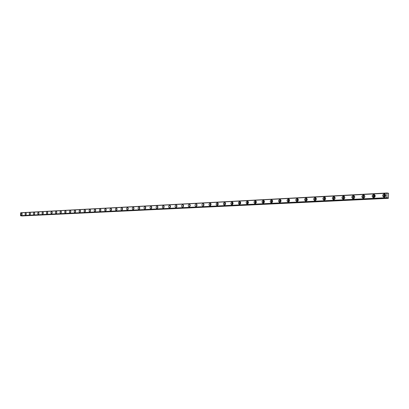 <?xml version="1.0" encoding="UTF-8"?>
<svg xmlns="http://www.w3.org/2000/svg" width="409" height="409" viewBox="0 0 409 409"><rect width="100%" height="100%" fill="white"/><g stroke="black" fill="none" stroke-linecap="round" stroke-linejoin="round"><path stroke-width="0.61" d="M385.743 194.894C384.838 195.349 384.69 195.972 385.298 196.749L385.058 196.765C383.99 196.069 384.041 195.395 385.212 194.74L385.753 194.904M248.079 203.585C247.44 202.905 247.527 202.337 248.35 201.882L248.36 201.882M255.978 203.191C255.308 202.516 255.39 201.944 256.233 201.468L256.269 201.468M264.035 202.798C263.33 202.123 263.411 201.545 264.275 201.049L264.332 201.049M272.251 202.389C271.51 201.724 271.586 201.136 272.476 200.625L272.552 200.625M280.63 201.974C279.853 201.315 279.925 200.717 280.84 200.185L280.922 200.185M289.183 201.555C288.365 200.896 288.432 200.292 289.368 199.74L289.454 199.74M297.905 201.121C297.052 200.471 297.108 199.863 298.074 199.285L298.166 199.29M306.811 200.681C305.917 200.042 305.968 199.423 306.96 198.825L307.052 198.825M315.906 200.226L315.891 200.226C314.966 199.587 315.017 198.958 316.029 198.35L316.269 198.38M325.191 199.766L325.15 199.761C324.209 199.111 324.255 198.483 325.288 197.869L325.564 197.91M334.674 199.29L334.603 199.29C333.642 198.631 333.693 197.997 334.746 197.373L335.058 197.429M344.363 198.81L344.26 198.805C343.279 198.14 343.33 197.496 344.409 196.872L344.761 196.939M354.266 198.314L354.128 198.314C353.125 197.639 353.177 196.99 354.276 196.356L354.675 196.443M364.383 197.803L364.214 197.808C363.187 197.128 363.238 196.468 364.363 195.829L364.802 195.937M374.731 197.281L374.521 197.291C373.473 196.606 373.524 195.937 374.67 195.292L375.16 195.425M386.991 193.038L386.914 197.798L20.501 215.701L20.685 212.762L387.834 193.166M384.199 197.281C386.208 196.167 386.3 195.011 384.47 193.81L384.255 193.81C382.246 194.929 382.159 196.085 383.995 197.276L384.199 197.281M21.488 215.252C22.306 214.541 22.362 213.825 21.667 213.099L21.626 213.099C20.808 213.81 20.752 214.526 21.447 215.252L21.488 215.252M25.593 215.047C26.416 214.331 26.478 213.61 25.772 212.879L25.726 212.879C24.903 213.595 24.842 214.316 25.552 215.047L25.593 215.047M29.755 214.843C30.593 214.122 30.649 213.396 29.934 212.66L29.888 212.66C29.054 213.38 28.993 214.106 29.709 214.843L29.755 214.843M33.973 214.633C34.821 213.907 34.883 213.176 34.157 212.435L34.111 212.435C33.262 213.161 33.201 213.892 33.932 214.633L33.973 214.633M38.257 214.418C39.116 213.692 39.177 212.951 38.436 212.205L38.39 212.205C37.531 212.936 37.475 213.677 38.211 214.418L38.257 214.418M42.597 214.204C43.472 213.472 43.533 212.726 42.781 211.974L42.735 211.974C41.866 212.711 41.805 213.452 42.551 214.204L42.597 214.204M47.004 213.989C47.889 213.247 47.95 212.496 47.188 211.739L47.142 211.739C46.258 212.481 46.197 213.232 46.958 213.984L47.004 213.989M51.478 213.764C52.372 213.017 52.434 212.266 51.662 211.504L51.611 211.504C50.716 212.251 50.655 213.002 51.427 213.764L51.478 213.764M56.013 213.539C56.917 212.787 56.979 212.031 56.197 211.264L56.145 211.259C55.241 212.015 55.179 212.772 55.961 213.539L56.013 213.539M60.614 213.314C61.534 212.557 61.595 211.79 60.803 211.018L60.747 211.018C59.832 211.775 59.77 212.537 60.563 213.314L60.614 213.314M65.287 213.079C66.222 212.317 66.284 211.55 65.476 210.768L65.42 210.768C64.489 211.53 64.428 212.302 65.236 213.079L65.287 213.079M70.031 212.844C70.977 212.077 71.038 211.305 70.215 210.517L70.164 210.517C69.218 211.284 69.157 212.061 69.975 212.844L70.031 212.844M74.842 212.608C75.803 211.836 75.864 211.054 75.031 210.262L74.975 210.262C74.019 211.034 73.957 211.816 74.791 212.608L74.842 212.608M79.729 212.363C80.706 211.586 80.767 210.799 79.919 210.001L79.862 210.001C78.891 210.778 78.83 211.565 79.673 212.363L79.729 212.363M84.694 212.118C85.68 211.335 85.747 210.543 84.883 209.735L84.827 209.735C83.84 210.523 83.773 211.315 84.637 212.118L84.694 212.118M89.735 211.872C90.737 211.08 90.798 210.277 89.924 209.469L89.862 209.469C88.865 210.257 88.799 211.059 89.673 211.867L89.735 211.872M94.852 211.617C95.87 210.819 95.931 210.016 95.046 209.193L94.98 209.193C93.968 209.991 93.901 210.799 94.791 211.617L94.852 211.617M100.052 211.361C101.084 210.558 101.146 209.745 100.246 208.917L100.179 208.917C99.152 209.72 99.085 210.533 99.99 211.356L100.052 211.361M105.333 211.095C106.381 210.287 106.442 209.469 105.527 208.636L105.461 208.636C104.418 209.449 104.351 210.267 105.271 211.095L105.333 211.095M110.701 210.829C111.759 210.016 111.826 209.193 110.895 208.355L110.829 208.35C109.765 209.168 109.699 209.996 110.635 210.829L110.701 210.829M116.151 210.563C117.23 209.74 117.296 208.907 116.35 208.063L116.279 208.063C115.2 208.887 115.139 209.715 116.084 210.558L116.151 210.563M121.693 210.287C122.787 209.459 122.853 208.621 121.892 207.767L121.821 207.767C120.727 208.595 120.66 209.434 121.626 210.287L121.693 210.287M127.327 210.006C128.436 209.173 128.503 208.329 127.526 207.47L127.45 207.47C126.34 208.304 126.274 209.147 127.255 210.006L127.327 210.006M133.053 209.725C134.178 208.887 134.249 208.033 133.252 207.164L133.176 207.164C132.046 208.007 131.984 208.856 132.976 209.725L133.053 209.725M138.871 209.434C140.016 208.59 140.088 207.731 139.075 206.857L138.994 206.852C137.848 207.7 137.782 208.564 138.799 209.434L138.871 209.434M144.791 209.142C145.957 208.288 146.023 207.424 144.99 206.54L144.914 206.54C143.748 207.394 143.682 208.263 144.714 209.142L144.791 209.142M150.809 208.846C151.995 207.987 152.061 207.107 151.013 206.218L150.931 206.218C149.75 207.082 149.684 207.956 150.732 208.846L150.809 208.846M156.928 208.539C158.135 207.675 158.201 206.79 157.138 205.896L157.051 205.896C155.849 206.765 155.783 207.644 156.851 208.539L156.928 208.539M163.155 208.232C164.382 207.358 164.449 206.468 163.365 205.563L163.278 205.563C162.056 206.438 161.99 207.327 163.073 208.232L163.155 208.232M169.495 207.92C170.737 207.036 170.804 206.141 169.699 205.226L169.612 205.226C168.37 206.11 168.303 207.005 169.408 207.915L169.495 207.92M175.942 207.598C177.204 206.709 177.271 205.804 176.151 204.883L176.059 204.883C174.796 205.773 174.73 206.678 175.85 207.598L175.942 207.598M182.501 207.276C183.784 206.376 183.856 205.466 182.711 204.536L182.618 204.536C181.335 205.43 181.269 206.346 182.409 207.271L182.501 207.276M189.178 206.944C190.487 206.039 190.558 205.119 189.393 204.178L189.295 204.178C187.992 205.083 187.92 206.003 189.086 206.944L189.178 206.944M195.977 206.606C197.307 205.696 197.378 204.766 196.192 203.82L196.09 203.815C194.766 204.73 194.694 205.661 195.88 206.606L195.977 206.606M202.9 206.264C204.249 205.344 204.321 204.408 203.115 203.452L203.012 203.447C201.663 204.372 201.591 205.308 202.803 206.264L202.9 206.264M209.95 205.916C211.32 204.986 211.397 204.04 210.165 203.074L210.057 203.074C208.687 204.004 208.616 204.95 209.848 205.911L209.95 205.916M217.128 205.558C218.529 204.623 218.6 203.667 217.348 202.695L217.24 202.69C215.84 203.631 215.768 204.587 217.021 205.558L217.128 205.558M224.444 205.195C225.865 204.255 225.937 203.288 224.664 202.307L224.551 202.302C223.13 203.247 223.058 204.214 224.331 205.195L224.444 205.195M231.893 204.827C233.34 203.876 233.416 202.905 232.118 201.908L232 201.908C230.553 202.859 230.482 203.835 231.78 204.827L231.893 204.827M239.49 204.449C240.962 203.493 241.039 202.511 239.715 201.504L239.592 201.504C238.12 202.465 238.048 203.447 239.372 204.449L239.49 204.449M247.225 204.065C248.728 203.099 248.805 202.107 247.455 201.095L247.327 201.09C245.829 202.061 245.758 203.053 247.108 204.065L247.225 204.065M255.119 203.677C256.647 202.7 256.724 201.698 255.349 200.676L255.216 200.671C253.692 201.652 253.616 202.654 254.991 203.677L255.119 203.677M263.161 203.278C264.72 202.291 264.797 201.284 263.396 200.246L263.258 200.241C261.704 201.233 261.632 202.245 263.033 203.278L263.161 203.278M271.366 202.874C272.951 201.877 273.028 200.855 271.602 199.812L271.464 199.807C269.879 200.804 269.802 201.826 271.233 202.869L271.366 202.874M279.736 202.46C281.351 201.453 281.428 200.42 279.971 199.367L279.828 199.362C278.217 200.369 278.14 201.402 279.598 202.455L279.736 202.46M288.273 202.036C289.92 201.023 289.996 199.981 288.509 198.912L288.365 198.907C286.719 199.924 286.643 200.967 288.13 202.031L288.273 202.036M296.985 201.601C298.662 200.579 298.744 199.531 297.225 198.447L297.072 198.447C295.395 199.469 295.318 200.522 296.837 201.601L296.985 201.601M305.876 201.162C307.583 200.129 307.665 199.065 306.121 197.976L305.963 197.971C304.25 199.009 304.173 200.073 305.722 201.162L305.876 201.162M314.95 200.712C316.694 199.669 316.776 198.595 315.196 197.491L315.032 197.491C313.294 198.534 313.212 199.607 314.792 200.712L314.95 200.712M324.219 200.252C325.999 199.203 326.08 198.114 324.47 197L324.296 196.995C322.522 198.053 322.44 199.137 324.056 200.252L324.219 200.252M333.683 199.786C335.498 198.723 335.584 197.629 333.938 196.499L333.759 196.494C331.95 197.562 331.868 198.656 333.514 199.781L333.683 199.786M343.35 199.306C345.201 198.232 345.288 197.128 343.606 195.983L343.427 195.977C341.576 197.056 341.495 198.166 343.177 199.301L343.35 199.306M353.228 198.815C355.119 197.731 355.206 196.611 353.488 195.456L353.299 195.456C351.413 196.54 351.331 197.659 353.049 198.815L353.228 198.815M363.325 198.319C365.252 197.225 365.344 196.09 363.591 194.919L363.391 194.919C361.464 196.018 361.382 197.148 363.136 198.314L363.325 198.319M373.647 197.808C375.615 196.698 375.702 195.558 373.913 194.372L373.708 194.367C371.74 195.476 371.653 196.622 373.448 197.803L373.647 197.808M388.381 198.345L21.621 215.962L388.381 198.345L388.55 193.324L387.19 193.094L387.962 193.16M233.028 203.677L233.069 203.401M240.61 203.416L240.691 202.895M248.34 203.104L248.452 202.419M256.228 202.767L256.361 201.954M264.265 202.414L264.429 201.484M272.471 202.051L272.65 201.018M280.835 201.673L281.034 200.548M289.373 201.284L289.592 200.067M298.079 200.88L298.325 199.587M306.97 200.466L307.236 199.096M316.05 200.047L316.331 198.6M325.313 199.607L325.62 198.099M334.782 199.163L335.109 197.588M344.45 198.708L344.797 197.066M354.332 198.237L354.7 196.54M364.429 197.757L364.823 195.998M374.746 197.261L374.419 196.243L375.171 195.451M386.98 197.874L20.562 215.742L386.914 197.798M387.655 198.017L21.268 215.819L387.655 198.017L387.328 197.603L387.067 197.89L20.66 215.753M387.62 197.961L21.268 215.819M20.741 212.736L387.047 192.992L20.685 212.762M47.7 213.115L47.741 212.757M52.168 212.931L52.224 212.486M56.708 212.736L56.769 212.215M61.309 212.532L61.381 211.949M65.982 212.322L66.059 211.678M70.726 212.107L70.813 211.412M75.542 211.888L75.634 211.141M80.435 211.663L80.532 210.865M85.399 211.433L85.501 210.589M90.44 211.197L90.553 210.308M95.563 210.957L95.68 210.027M100.767 210.712L100.885 209.74M106.049 210.466L106.176 209.449M111.422 210.211L111.555 209.157M116.877 209.95L117.015 208.856M122.419 209.684L122.567 208.559M128.058 209.418L128.211 208.253M133.789 209.142L133.942 207.941M139.612 208.861L139.776 207.629M145.538 208.58L145.706 207.307M151.56 208.288L151.734 206.985M157.685 207.992L157.869 206.657M163.917 207.69L164.106 206.325M170.262 207.383L170.456 205.983M176.714 207.072L176.913 205.64M183.278 206.749L183.488 205.292M189.965 206.427L190.18 204.935M196.77 206.095L196.995 204.577M203.697 205.758L203.927 204.209M210.758 205.41L210.993 203.835M217.941 205.062L218.191 203.457M225.267 204.704L225.517 203.074M232.726 204.336L232.348 203.431L232.987 202.685M240.328 203.963L239.925 203.038L240.599 202.286M20.629 212.828L386.94 193.145M386.863 197.675L20.45 215.625M385.109 194.03C383.463 194.812 383.202 195.891 384.327 197.271M22.127 213.631L21.989 214.827M26.232 213.401L26.094 214.633M30.399 213.171L30.251 214.439M34.622 212.936L34.474 214.244M38.911 212.695L38.753 214.04M43.257 212.455L43.093 213.835M47.664 212.21L47.5 213.631M52.137 211.964L51.969 213.416M56.677 211.714L56.503 213.201M61.284 211.463L61.105 212.987M65.961 211.202L65.772 212.762M70.706 210.942L70.517 212.537M75.522 210.681L75.328 212.312M80.415 210.41L80.21 212.077M85.379 210.139L85.174 211.842M90.425 209.863L90.21 211.601M95.548 209.582L95.328 211.356M100.747 209.301L100.522 211.105M106.033 209.014L105.803 210.85M111.401 208.718L111.166 210.594M116.862 208.421L116.616 210.333M122.403 208.12L122.153 210.068M128.043 207.818L127.782 209.797M133.769 207.506L133.503 209.52M139.592 207.189L139.321 209.239M145.517 206.867L145.236 208.953M151.54 206.545L151.253 208.662M157.664 206.213L157.368 208.365M163.897 205.875L163.595 208.063M170.236 205.533L169.924 207.757M176.688 205.185L176.366 207.445M183.252 204.832L182.92 207.128M189.934 204.469L189.592 206.806M196.734 204.101L196.386 206.473M203.662 203.728L203.304 206.136M210.717 203.35L210.006 204.495L210.344 205.793M217.9 202.966L217.164 204.122L217.516 205.446M225.221 202.573L224.459 203.743L224.822 205.088M232.675 202.169C231.775 202.905 231.637 203.754 232.266 204.73M240.272 201.765C239.342 202.501 239.199 203.365 239.853 204.357M248.018 201.346C247.051 202.092 246.908 202.971 247.583 203.979M255.916 200.926C254.914 201.673 254.761 202.567 255.467 203.595M263.963 200.492C262.926 201.248 262.772 202.153 263.498 203.201M272.174 200.052C271.101 200.814 270.942 201.729 271.694 202.803M280.548 199.607C279.434 200.369 279.27 201.3 280.053 202.394M289.091 199.147C287.941 199.919 287.767 200.86 288.575 201.974M297.808 198.682C296.617 199.454 296.438 200.41 297.277 201.55M306.709 198.207C305.472 198.984 305.288 199.955 306.152 201.116M315.794 197.721C314.511 198.503 314.316 199.485 315.216 200.671M325.068 197.225C323.739 198.007 323.539 199.004 324.47 200.216M334.542 196.724C333.166 197.506 332.957 198.518 333.918 199.75M344.22 196.208C342.793 196.99 342.573 198.017 343.565 199.28M354.107 195.681C352.63 196.463 352.4 197.501 353.427 198.794M364.214 195.139C362.681 195.926 362.446 196.98 363.504 198.299M374.542 194.592C372.957 195.374 372.706 196.443 373.8 197.787M387.226 193.206L387.696 193.181M387.195 193.114L388.034 193.074M387.829 198.053L21.447 215.84M21.498 215.865L387.88 198.099M384.813 193.886L384.47 193.81M343.872 196.034L343.606 195.983M353.775 195.517L353.488 195.456M363.892 194.986L363.591 194.919M374.235 194.444L373.913 194.372"/></g></svg>
